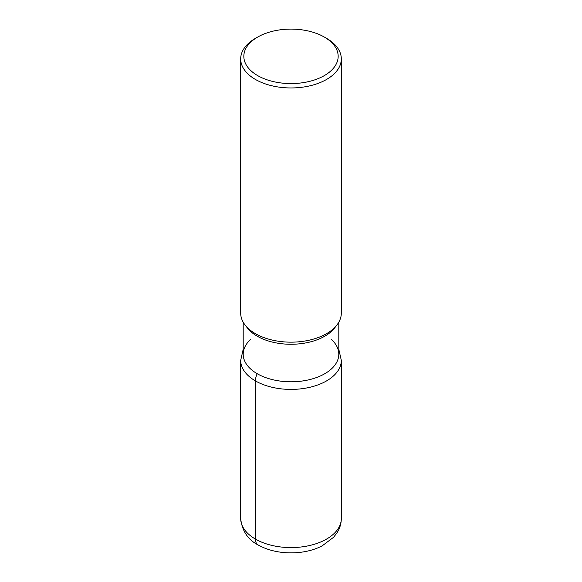 <?xml version="1.0" encoding="UTF-8"?>
<svg xmlns="http://www.w3.org/2000/svg" width="582" height="582" viewBox="0 0 582 582"><rect width="100%" height="100%" fill="white"/><g stroke="black" fill="none" stroke-linecap="round" stroke-linejoin="round"><path stroke-width="0.87" d="M324.356 37.081L326.582 38.361A50.314 29.049 180 0 1 341.314 58.906L341.314 313.109A50.314 29.049 180 0 1 336.927 324.974A50.314 29.049 180 0 1 255.418 333.653A50.314 29.049 180 0 1 245.066 324.974A50.314 29.049 180 0 1 240.686 313.109L240.686 58.906A50.314 29.049 180 0 1 255.418 38.361L257.644 37.081A47.171 27.238 0 0 0 257.644 75.595A47.171 27.238 0 0 0 324.356 75.595A47.171 27.238 0 0 0 324.356 37.081A47.171 27.238 0 0 0 324.356 37.073A47.171 27.238 0 0 0 257.644 37.081M341.314 58.906A50.314 29.049 180 0 1 310.257 85.743A50.314 29.049 180 0 1 255.418 79.443A50.314 29.049 180 0 1 240.686 58.906M338.804 322.181L338.804 354.198A47.804 27.601 180 0 1 309.289 379.697A47.804 27.601 180 0 1 257.2 373.709A47.804 27.601 180 0 1 243.196 354.198L243.196 322.181M334.635 327.942A47.804 27.601 180 0 1 257.2 336.185A47.804 27.601 180 0 1 247.365 327.935L245.066 324.974M331.529 339.561A47.804 27.601 180 0 1 322.152 375.128A47.804 27.601 180 0 1 259.834 375.121A47.804 27.601 180 0 1 250.486 339.553M258.037 544.839A12.578 7.26 -60 0 1 255.418 539.077L255.418 380.897A12.578 7.26 -60 0 1 257.2 373.709M255.418 539.077A50.314 29.049 0 0 0 310.257 545.37A50.314 29.049 0 0 0 341.314 518.533L341.314 360.36A50.314 29.049 180 0 1 310.257 387.197A50.314 29.049 180 0 1 255.418 380.897A50.314 29.049 180 0 1 240.686 360.36L240.686 518.533A50.314 29.049 0 0 0 255.418 539.077M334.635 327.935L336.934 324.974M341.314 518.533C341.256 523.713 339.815 528.5 336.978 532.886L333.581 537.281L322.341 545.734C304.597 555.272 277.338 555.264 259.594 545.705C248.412 540.474 242.105 531.417 240.686 518.533M338.804 349.295L341.314 360.36M243.196 349.295L240.686 360.36"/></g></svg>
